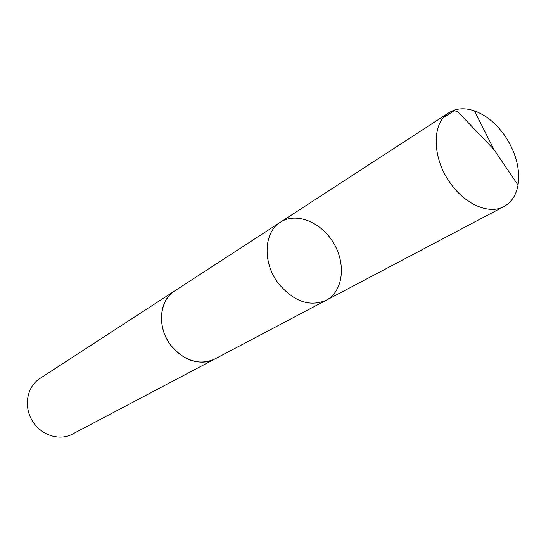 <?xml version="1.0" encoding="UTF-8"?>
<svg xmlns="http://www.w3.org/2000/svg" width="546" height="546" viewBox="0 0 546 546"><rect width="100%" height="100%" fill="white"/><g stroke="black" fill="none" stroke-linecap="round" stroke-linejoin="round"><path stroke-width="0.82" d="M326.174 300.28L214.605 359.111C199.092 365.711 184.555 361.193 171.007 345.563C156.818 327.682 158.913 300.409 174.611 290.97L280.364 222.242C263.698 232.173 262.38 262.803 278.453 283.49C293.755 301.583 309.664 307.18 326.174 300.28C343.059 291.496 346.321 264.407 333.777 243.352C321.512 222.14 296.273 211.78 280.364 222.242C263.698 232.173 262.38 262.803 278.453 283.49C293.755 301.583 309.664 307.18 326.174 300.28L503.972 206.525C489.537 214.653 465.84 204.921 450.88 183.872C431.893 158.613 431.388 122.973 448.901 112.708C456.203 108.183 464.721 107.576 474.467 110.879C485.647 115.001 495.515 122.911 504.081 134.609C515.67 151.508 520.318 168.339 518.031 185.094C516.168 195.215 511.479 202.354 503.972 206.525M215.301 358.742L214.612 359.118C199.986 367.048 178.235 358.783 167.786 340.786C157.159 322.891 160.551 299.863 174.604 290.963L175.273 290.54M214.612 359.118L72.243 434.2C59.173 441.257 40.547 435.053 32.078 420.44C23.451 405.924 27.109 386.636 39.646 378.665L174.604 290.963M443.311 117.745L454.279 110.633L457.882 111.862L493.85 149.392L474.467 110.879M280.364 222.242L448.901 112.708M493.85 149.392L518.031 185.094"/></g></svg>
